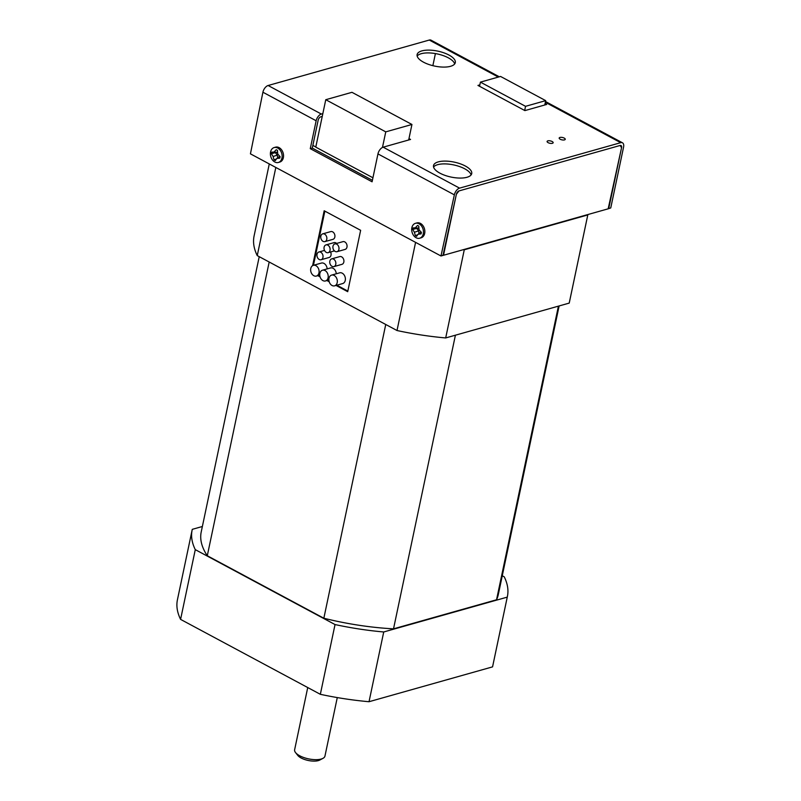 <?xml version="1.0" encoding="UTF-8"?>
<svg xmlns="http://www.w3.org/2000/svg" width="801" height="801" viewBox="0 0 801 801"><rect width="100%" height="100%" fill="white"/><g stroke="black" fill="none" stroke-linecap="round" stroke-linejoin="round"><path stroke-width="1.2" d="M307.734 687.548L294.628 749.746A15.489 6.058 11.9 0 0 295.539 752.57A15.489 6.058 11.9 0 0 299.714 755.774A15.489 6.058 11.9 0 0 322.973 758.347A15.489 6.058 11.9 0 0 324.946 756.134L337.281 697.581M295.539 752.57L297.802 755.433A12.395 4.846 11.9 0 0 301.146 757.996A12.395 4.846 11.9 0 0 319.749 760.059L322.973 758.347M331.714 258.863L339.774 256.59A4.025 2.974 74.2 0 1 342.898 257.972A4.025 2.974 74.2 0 1 343.829 262.057A4.025 2.974 74.2 0 1 341.957 264.34L333.897 266.613A4.025 2.974 74.2 0 1 330.773 265.231A4.025 2.974 74.2 0 1 329.842 261.146A4.025 2.974 74.2 0 1 331.714 258.863A4.025 2.974 74.2 0 1 334.848 260.245A4.025 2.974 74.2 0 1 335.769 264.33A4.025 2.974 74.2 0 1 333.897 266.613M322.723 233.862L330.783 231.589A4.025 2.974 74.2 0 1 333.907 232.971A4.025 2.974 74.2 0 1 334.838 237.056A4.025 2.974 74.2 0 1 332.966 239.339L324.906 241.612A4.025 2.974 74.2 0 1 321.782 240.23A4.025 2.974 74.2 0 1 320.851 236.145A4.025 2.974 74.2 0 1 322.723 233.862A4.025 2.974 74.2 0 1 325.857 235.244A4.025 2.974 74.2 0 1 326.778 239.329A4.025 2.974 74.2 0 1 324.906 241.612M334.858 243.935L342.918 241.662A4.025 2.974 74.2 0 1 346.052 243.043A4.025 2.974 74.2 0 1 346.973 247.119A4.025 2.974 74.2 0 1 345.101 249.411L337.051 251.684A4.025 2.974 74.2 0 1 333.917 250.302A4.025 2.974 74.2 0 1 332.986 246.217A4.025 2.974 74.2 0 1 334.858 243.935A4.025 2.974 74.2 0 1 337.992 245.316A4.025 2.974 74.2 0 1 338.913 249.391A4.025 2.974 74.2 0 1 337.051 251.684M325.977 244.906A4.025 2.974 74.2 0 1 329.111 246.287A4.025 2.974 74.2 0 1 330.032 250.363A4.025 2.974 74.2 0 1 328.16 252.655A4.025 2.974 74.2 0 1 325.036 251.274A4.025 2.974 74.2 0 1 324.105 247.189A4.025 2.974 74.2 0 1 325.977 244.906L334.037 242.633A4.025 2.974 74.2 0 1 336.65 243.424M330.603 251.965A4.025 2.974 74.2 0 1 331.013 255.189A4.025 2.974 74.2 0 1 329.151 257.471L321.091 259.744A4.025 2.974 74.2 0 1 317.957 258.363A4.025 2.974 74.2 0 1 317.036 254.277A4.025 2.974 74.2 0 1 318.898 251.995A4.025 2.974 74.2 0 1 322.032 253.376A4.025 2.974 74.2 0 1 322.953 257.461A4.025 2.974 74.2 0 1 321.091 259.744M331.594 275.103L339.644 272.831A5.577 4.115 74.2 0 1 343.979 274.743A5.577 4.115 74.2 0 1 345.261 280.4A5.577 4.115 74.2 0 1 342.678 283.564L334.618 285.837A5.577 4.115 74.2 0 1 330.282 283.924A5.577 4.115 74.2 0 1 329.001 278.277A5.577 4.115 74.2 0 1 331.594 275.103A5.577 4.115 74.2 0 1 335.929 277.016A5.577 4.115 74.2 0 1 337.201 282.673A5.577 4.115 74.2 0 1 334.618 285.837M322.473 270.217A5.577 4.115 74.2 0 1 326.808 272.13A5.577 4.115 74.2 0 1 328.09 277.787A5.577 4.115 74.2 0 1 325.496 280.951A5.577 4.115 74.2 0 1 321.161 279.038A5.577 4.115 74.2 0 1 319.879 273.381A5.577 4.115 74.2 0 1 322.473 270.217L330.533 267.945A5.577 4.115 74.2 0 1 336.27 273.782M313.351 265.331A5.577 4.115 74.2 0 1 317.697 267.244A5.577 4.115 74.2 0 1 318.968 272.901A5.577 4.115 74.2 0 1 316.385 276.065A5.577 4.115 74.2 0 1 312.05 274.152A5.577 4.115 74.2 0 1 310.768 268.495A5.577 4.115 74.2 0 1 313.351 265.331L321.411 263.058A5.577 4.115 74.2 0 1 327.148 268.896M269.186 262.007L207.289 555.744L323.844 618.232L385.742 324.485M455.409 335.198L393.521 628.835L496.54 599.779L558.417 306.142M323.844 618.232A151.81 59.414 11.9 0 0 393.521 628.835M496.54 599.779A151.81 59.414 11.9 0 0 498.312 594.542L559.128 305.942M259.234 256.67L201.221 531.934A151.81 59.414 11.9 0 0 207.289 555.744M269.276 163.945L254.087 235.985A161.101 63.049 11.9 0 0 257.241 255.609L397.006 330.523A161.101 63.049 11.9 0 0 445.686 337.942L569.211 303.098A161.101 63.049 11.9 0 0 569.371 302.418L587.884 214.538A161.101 63.049 11.9 0 1 587.794 214.938L569.211 303.098M275.824 167.449L257.241 255.609M463.268 249.692A161.101 63.049 11.9 0 0 464.27 249.782L587.794 214.938M464.27 249.782L445.686 337.942M415.579 242.373L397.006 330.523M312.61 265.652L324.175 210.763L360.64 230.308L347.704 291.684L336.05 285.436M329.201 281.762L326.938 280.55M320.08 276.876L317.817 275.664M318.628 275.434L319.889 276.115M327.739 280.32L329.001 281.001M336.861 285.206L347.834 291.093M324.856 211.124L313.441 265.311M502.267 575.769L504.25 576.83A161.101 63.049 -168.1 0 1 507.403 596.455A161.101 63.049 -168.1 0 1 507.253 597.125L383.729 631.969L369.031 701.716L492.555 666.873L507.253 597.125M335.038 624.56L195.284 549.646L180.585 619.383L320.34 694.307L335.038 624.56A161.101 63.049 -168.1 0 0 383.729 631.969M195.284 549.646A161.101 63.049 -168.1 0 1 192.13 530.022A161.101 63.049 -168.1 0 1 192.28 529.341L202.363 526.497M492.555 666.873A161.101 63.049 11.9 0 0 492.705 666.202L507.403 596.455M320.34 694.307A161.101 63.049 11.9 0 0 369.031 701.716M192.13 530.022L177.432 599.759A161.101 63.049 11.9 0 0 180.585 619.383M441.541 255.669L443.554 255.098L456.37 194.283L458.973 190.928A3.094 1.702 118.2 0 0 456.37 194.283L442.983 255.419L608.169 208.821L440.971 255.98L454.357 194.853A6.198 3.414 118.2 0 1 459.564 188.135L620.715 142.678L545.341 102.278M432.86 65.672L435.414 53.577M620.124 145.472L621.556 147.694L608.74 208.51L610.752 207.94L608.169 208.821L621.556 147.694A3.094 1.702 118.2 0 0 621.005 145.532A3.094 1.702 118.2 0 0 620.124 145.472L458.973 190.928L620.124 145.472M274.803 161.992A7.75 5.707 74.2 0 1 270.568 151.96A7.75 5.707 74.2 0 1 274.162 147.564A7.75 5.707 74.2 0 1 277.737 148.045A7.75 5.707 74.2 0 1 281.962 158.067A7.75 5.707 74.2 0 1 278.368 162.473A7.75 5.707 74.2 0 1 274.803 161.992M274.102 159.92A19.825 11.274 1 0 0 274.703 160.25A19.825 11.274 1 0 0 275.334 160.58A19.735 2.593 -47.8 0 1 276.796 158.458A19.735 6.088 -18.5 0 0 279.799 158.137A19.825 6.758 -69.2 0 1 280.12 156.626A19.735 7.429 -136.8 0 1 277.737 153.992A19.735 8.901 -94.5 0 1 277.486 150.388A19.825 3.715 -159 0 1 276.856 150.047A19.825 3.715 -159 0 1 276.255 149.727A19.735 10.133 152.4 0 0 274.092 152.04A19.735 1.442 -178 0 0 271.789 152.16A19.825 14.328 128.3 0 0 271.469 153.672A19.735 14.969 27.2 0 0 273.151 156.505A19.735 16.441 92.6 0 0 274.102 159.92L276.495 158.878M274.162 147.564L275.554 147.164A7.75 5.707 74.2 0 1 281.582 149.827A7.75 5.707 74.2 0 1 283.364 157.677A7.75 5.707 74.2 0 1 279.759 162.072L278.368 162.473M277.677 157.737L277.296 155.084L275.364 152.651L277.597 152.43M279.749 156.245L276.796 158.458M277.587 152.4L274.092 152.04M275.394 152.5L271.789 152.16M275.364 152.651L271.469 153.672M277.296 155.084L273.151 156.505M416.109 237.737A7.75 5.707 74.2 0 1 411.874 227.714A7.75 5.707 74.2 0 1 415.479 223.309A7.75 5.707 74.2 0 1 419.043 223.789A7.75 5.707 74.2 0 1 423.278 233.822A7.75 5.707 74.2 0 1 419.684 238.217A7.75 5.707 74.2 0 1 416.109 237.737M415.409 235.664A19.825 11.274 1 0 0 416.019 236.005A19.825 11.274 1 0 0 416.64 236.325A19.735 2.593 -47.8 0 1 418.112 234.202A19.735 6.088 -18.5 0 0 421.106 233.892A19.825 6.758 -69.2 0 1 421.426 232.38A19.735 7.429 -136.8 0 1 419.053 229.747A19.735 8.901 -94.5 0 1 418.793 226.132A19.825 3.715 -159 0 1 418.162 225.802A19.825 3.715 -159 0 1 417.561 225.471A19.735 10.133 152.4 0 0 415.399 227.794A19.735 1.442 -178 0 0 413.096 227.915A19.825 14.328 128.3 0 0 412.775 229.426A19.735 14.969 27.2 0 0 414.457 232.25A19.735 16.441 92.6 0 0 415.409 235.664L417.802 234.633M415.479 223.309L416.87 222.918A7.75 5.707 74.2 0 1 422.888 225.582A7.75 5.707 74.2 0 1 424.67 233.431A7.75 5.707 74.2 0 1 421.076 237.827L419.684 238.217M418.983 233.491L418.613 230.838L416.67 228.395L418.903 228.185M421.056 232L418.112 234.202M418.893 228.145L415.399 227.794M416.7 228.255L413.096 227.915M416.67 228.395L412.775 229.426M418.613 230.838L414.457 232.25M559.929 137.452A3.094 1.212 11.9 0 0 559.178 138.032A3.094 1.212 11.9 0 0 561.01 139.594A3.094 1.212 11.9 0 0 564.485 139.895A3.094 1.212 11.9 0 0 565.236 139.314A3.094 1.212 11.9 0 0 563.403 137.752A3.094 1.212 11.9 0 0 559.929 137.452M547.844 140.856A3.094 1.212 11.9 0 0 547.093 141.447A3.094 1.212 11.9 0 0 548.925 143.009A3.094 1.212 11.9 0 0 552.4 143.309A3.094 1.212 11.9 0 0 553.151 142.718A3.094 1.212 11.9 0 0 551.308 141.156A3.094 1.212 11.9 0 0 547.844 140.856M438.267 161.892A19.514 7.64 11.9 0 0 433.521 165.557A19.514 7.64 11.9 0 0 445.106 175.409A19.514 7.64 11.9 0 0 466.983 177.281A19.514 7.64 11.9 0 0 471.719 173.607A19.514 7.64 11.9 0 0 460.134 163.764A19.514 7.64 11.9 0 0 438.267 161.892M471.088 174.938A19.514 7.64 11.9 0 0 457.862 165.997A19.514 7.64 11.9 0 0 437.676 164.676A19.514 7.64 11.9 0 0 433.561 167.029M421.847 50.904A19.514 7.64 11.9 0 0 417.111 54.578A19.514 7.64 11.9 0 0 428.695 64.43A19.514 7.64 11.9 0 0 450.562 66.303A19.514 7.64 11.9 0 0 455.308 62.628A19.514 7.64 11.9 0 0 443.724 52.776A19.514 7.64 11.9 0 0 421.847 50.904M454.678 63.95A19.514 7.64 11.9 0 0 441.451 55.019A19.514 7.64 11.9 0 0 421.266 53.697A19.514 7.64 11.9 0 0 417.151 56.04M322.252 116.425L320.77 116.836A3.094 1.702 118.2 0 0 318.167 120.2L312.29 148.095L310.267 148.666L372.085 181.797L377.962 153.902A6.198 3.414 -61.8 0 1 383.168 147.184L410.563 139.454L408.971 138.603M498.332 77.076L429.266 40.05L268.115 85.507L321.351 114.052A6.198 3.414 118.2 0 0 316.145 120.761L310.267 148.666M322.833 113.632L321.351 114.052M479.829 84.896L477.947 85.427L524.895 110.598L546.652 104.46L545.06 103.609M440.971 255.98L250.433 153.842L262.908 92.225A6.198 3.414 -61.8 0 1 268.115 85.507M312.29 148.095L372.395 180.315M429.266 40.05A6.198 3.414 -61.8 0 1 431.018 40.17L499.333 76.796M610.752 207.94L623.568 147.124A6.198 3.414 118.2 0 0 622.467 142.798A6.198 3.414 118.2 0 0 620.715 142.678M315.804 146.984L312.851 145.402M480.42 82.133L525.546 106.323L545.691 100.636L500.555 76.445L480.42 82.133L479.539 86.288M525.546 106.323L524.665 110.478M545.691 100.636L544.77 104.991M325.767 99.704L385.762 131.865L411.944 124.475L351.959 92.315L325.767 99.704L315.774 147.134L372.936 177.772M385.762 131.865L382.467 147.454M411.944 124.475L408.68 139.985M377.962 153.902L454.357 194.853M383.168 147.184L459.564 188.135M262.908 92.225L316.145 120.761M324.515 250.413L318.898 251.995M334.438 250.883L328.16 252.655M328.881 280L325.496 280.951M319.759 275.113L316.385 276.065M545.501 101.537L622.467 142.798"/></g></svg>
